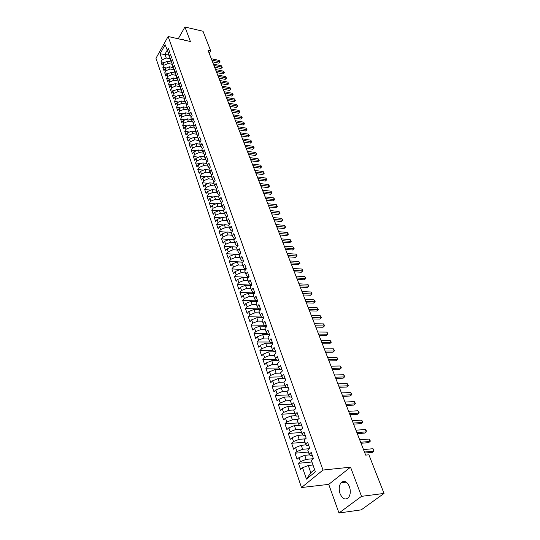 <?xml version="1.0" encoding="UTF-8"?>
<svg xmlns="http://www.w3.org/2000/svg" width="540" height="540" viewBox="0 0 540 540"><rect width="100%" height="100%" fill="white"/><g stroke="black" fill="none" stroke-linecap="round" stroke-linejoin="round"><path stroke-width="0.81" d="M349.414 486.574C346.943 481.343 344.149 480.067 341.037 482.747C339.012 485.608 338.688 489.26 340.065 493.709C342.536 499.034 345.357 500.317 348.543 497.536C350.527 494.633 350.818 490.975 349.414 486.574M183.857 40.041L182.027 38.988L181.177 39.44M338.972 513L361.523 496.355L350.548 467.181L328.732 484.367L338.972 513L361.246 509.855L384.028 493.432L368.901 454.808L365.661 455.119L208.035 50.321L210.715 50.915L203.013 31.253L184.937 27L178.247 38.779M328.732 484.367L301.509 487.532L155.972 58.286L168.122 36.497L323.001 470.043L301.509 487.532M168.764 55.026L160.076 53.798L162.128 59.758L160.961 61.823L162.081 65.097L163.256 63.032L164.012 65.232L162.837 67.297L163.971 70.605L165.152 68.54L165.915 70.76L164.727 72.826L165.875 76.167L167.062 74.102L167.839 76.343L166.637 78.408L167.798 81.783L169 79.718L169.776 81.986L168.575 84.044L169.742 87.453L170.951 85.394L171.74 87.683L170.525 89.741L171.7 93.191L172.928 91.132L173.718 93.44L172.496 95.499L173.684 98.975L174.919 96.923L175.723 99.252L174.488 101.311L175.689 104.828L176.931 102.775L177.748 105.131L176.499 107.183L177.714 110.741L178.97 108.682L179.786 111.064L178.531 113.117L179.759 116.708L181.022 114.662L181.852 117.065L180.583 119.117L181.825 122.742L183.101 120.697L183.938 123.127L182.662 125.179L183.917 128.844L185.2 126.799L186.05 129.256L184.754 131.301L186.023 135.007L187.326 132.962L188.177 135.446L186.874 137.484L188.156 141.23L189.466 139.192L190.337 141.703L189.02 143.741L190.316 147.528L191.639 145.489L192.51 148.028L191.18 150.059L192.49 153.887L193.826 151.855L194.71 154.42L193.374 156.452L194.697 160.319L196.04 158.288L196.931 160.88L195.581 162.911L196.925 166.82L198.281 164.794L199.186 167.414L197.816 169.439L199.172 173.387L200.543 171.369L201.454 174.015L200.077 176.04L201.447 180.036L202.831 178.018L203.756 180.697L202.365 182.709L203.749 186.752L205.146 184.734L206.078 187.447L204.674 189.459L206.071 193.543L207.482 191.531L208.427 194.272L207.009 196.276L208.427 200.407L209.851 198.403L210.803 201.177L209.372 203.175L210.803 207.353L212.24 205.355L213.206 208.157L211.761 210.154L213.212 214.373L214.663 212.382L215.636 215.217L214.178 217.208L215.642 221.474L217.107 219.49L218.093 222.352L216.621 224.343L218.099 228.663L219.584 226.679L220.577 229.574L219.091 231.559L220.59 235.926L222.082 233.948L223.094 236.878L221.596 238.856L223.108 243.277L224.62 241.306L225.639 244.269L224.12 246.24L225.653 250.709L227.178 248.744L228.211 251.748L226.679 253.706L228.231 258.235L229.77 256.277L230.816 259.308L229.271 261.266L230.837 265.842L232.389 263.891L233.449 266.963L231.89 268.913L233.476 273.544L235.042 271.6L236.115 274.712L234.536 276.649L236.142 281.333L237.728 279.396L238.815 282.548L237.222 284.479L238.842 289.217L240.449 287.293L241.542 290.473L239.935 292.397L241.576 297.196L243.196 295.279L244.303 298.505L242.676 300.416L244.343 305.276L245.977 303.365L247.104 306.625L245.457 308.536L247.144 313.45L248.798 311.546L249.932 314.854L248.272 316.75L249.973 321.725L251.647 319.835L252.794 323.176L251.12 325.06L252.848 330.102L254.536 328.219L255.697 331.607L254.003 333.484L255.751 338.58L257.459 336.71L258.633 340.139L256.918 342.002L258.694 347.166L260.415 345.31L261.61 348.779L259.875 350.636L261.671 355.86L263.412 354.017L264.62 357.527L262.872 359.37L264.681 364.669L266.45 362.833L267.671 366.39L265.903 368.219L267.739 373.586L269.521 371.756L270.763 375.361L268.967 377.183L270.83 382.617L272.632 380.801L273.888 384.453L272.079 386.262L273.962 391.763L275.785 389.961L277.06 393.66L275.225 395.456L277.135 401.024L278.978 399.242L280.267 402.988L278.417 404.764L280.354 410.413L282.218 408.638L283.52 412.432L281.651 414.2L283.608 419.924L285.491 418.163L286.814 422.01L284.924 423.765L286.909 429.557L288.812 427.815L290.156 431.71L288.238 433.451L290.25 439.324L292.181 437.596L293.537 441.545L291.6 443.266L293.639 449.219L295.589 447.505L296.966 451.507L295.009 453.215L297.074 459.243L299.052 457.549L300.443 461.606L298.465 463.293L300.557 469.409L302.555 467.735L308.286 465.487L310.797 472.689L314.591 469.564M160.076 53.798L165.145 44.732L168.656 53.514M237.607 250.722L238.997 253.193L240.82 253.321L239.193 248.71L237.607 250.722L236.534 247.671L238.113 245.66L236.507 241.11L234.934 243.128L233.874 240.111L235.44 238.1L233.854 233.604L232.294 235.622L231.248 232.646L232.794 230.621L231.228 226.179L229.689 228.204L228.65 225.261L230.182 223.229L228.629 218.842L227.111 220.874L226.085 217.964L227.603 215.926L226.071 211.585L224.559 213.624L223.547 210.749L225.052 208.71L223.533 204.417L222.041 206.462L221.036 203.621L222.527 201.575L221.029 197.329L219.544 199.382L218.558 196.567L220.03 194.515L218.552 190.323L217.087 192.375L216.108 189.601L217.566 187.542L216.101 183.398L214.65 185.456L213.685 182.709L215.129 180.644L213.678 176.546L212.24 178.605L211.282 175.892L212.72 173.826L211.282 169.769L209.857 171.835L208.913 169.148L210.33 167.083L208.913 163.073L207.502 165.145L206.57 162.486L207.974 160.414L206.57 156.445L205.173 158.524L204.248 155.891L205.646 153.819L204.255 149.897L202.871 151.976L201.96 149.378L203.337 147.299L201.967 143.417L200.59 145.496L199.685 142.925L201.056 140.846L199.699 137.005L198.342 139.091L197.444 136.546L198.801 134.46L197.458 130.667L196.108 132.752L195.224 130.234L196.567 128.149L195.237 124.389L193.9 126.482L193.03 123.991L194.359 121.905L193.043 118.186L191.72 120.278L190.856 117.814L192.173 115.722L190.876 112.05L189.56 114.142L188.703 111.706L190.013 109.607L188.723 105.975L187.427 108.068L186.577 105.658L187.873 103.558L186.604 99.961L185.315 102.06L184.471 99.677L185.76 97.571L184.498 94.014L183.222 96.113L182.392 93.758L183.661 91.652L182.419 88.128L181.15 90.234L180.326 87.892L181.589 85.793L180.36 82.303L179.105 84.409L178.288 82.094L179.543 79.988L178.322 76.538L177.073 78.644L176.269 76.356L177.512 74.25L176.303 70.828L175.068 72.941L174.272 70.673L175.5 68.567L174.305 65.185L173.084 67.291L172.294 65.05L173.509 62.937L172.328 59.589L171.113 61.702L170.336 59.481L171.544 57.368L170.37 54.061L169.169 56.167L168.399 53.973L169.594 51.86L168.433 48.58L167.245 50.693M240.82 253.314L239.227 255.319L240.314 258.404L241.697 260.854L243.526 260.969M310.797 472.689L306.464 479.095L315.374 471.791L311.344 460.343L313.403 458.608L311.222 452.432L309.177 454.167L307.739 450.083L309.771 448.335L307.618 442.24L305.6 443.995L304.182 439.965L306.187 438.203L304.06 432.189L302.069 433.964L300.665 429.988L302.656 428.207L300.557 422.273L298.586 424.062L297.203 420.14L299.167 418.345L297.094 412.486L295.151 414.295L293.787 410.42L295.724 408.611L293.686 402.833L291.755 404.656L290.412 400.835L292.336 399.013L290.318 393.309L288.414 395.145L287.084 391.372L288.981 389.536L286.997 383.913L285.113 385.756L283.804 382.037L285.674 380.187L283.716 374.632L281.853 376.495L280.557 372.823L282.413 370.953L280.476 365.479L278.633 367.349L277.358 363.724L279.194 361.847L277.283 356.44L275.461 358.324L274.199 354.746L276.014 352.856L274.124 347.517L272.322 349.414L271.08 345.877L272.875 343.98L271.013 338.702L269.231 340.612L268.002 337.122L269.777 335.212L267.935 330.007L266.173 331.925L264.965 328.482L266.719 326.558L264.897 321.415L263.156 323.345L261.961 319.943L263.696 318.013L261.9 312.937L260.179 314.874L258.991 311.519L260.712 309.575L258.937 304.56L257.229 306.511L256.068 303.19L257.762 301.239L256.014 296.285L254.327 298.242L253.172 294.968L254.853 293.004L253.125 288.117L251.451 290.081L250.317 286.841L251.978 284.87L250.27 280.044L248.616 282.015L247.496 278.822L249.136 276.838L247.448 272.066L245.815 274.05L244.701 270.891L246.335 268.906L244.667 264.188L243.047 266.18L241.947 263.061L243.56 261.063L241.913 256.406L240.314 258.404M306.464 479.095L302.555 467.735M313.301 458.696L306.153 459.365L304.742 455.315L309.683 454.869M300.443 461.606L306.153 459.365M299.052 457.549L304.742 455.315M309.339 448.706L302.636 449.28L301.246 445.284L306.221 444.872M296.966 451.507L302.636 449.28M295.589 447.505L301.246 445.284M309.177 454.167L310.358 455.8L312.35 455.618M305.458 438.845L299.167 439.324L297.79 435.382L302.798 435.011M293.537 441.545L299.167 439.324M292.181 437.596L297.79 435.382M305.6 443.995L306.794 445.682L308.772 445.514M301.658 429.098L295.745 429.509L294.388 425.615L299.423 425.284M290.156 431.71L295.745 429.509M288.812 427.815L294.388 425.615M302.069 433.964L303.271 435.692L305.249 435.544M297.925 419.479L292.37 419.816L291.026 415.976L296.089 415.685M286.814 422.01L292.37 419.816M285.491 418.163L291.026 415.976M298.586 424.062L299.801 425.837L301.772 425.709M294.266 409.975L289.035 410.252L287.712 406.465L292.788 406.208M283.52 412.432L289.035 410.252M282.218 408.638L287.712 406.465M295.151 414.295L296.379 416.117L298.343 416.002M290.675 400.592L285.741 400.815L284.438 397.076L289.535 396.86M280.267 402.988L285.741 400.815M278.978 399.242L284.438 397.076M291.755 404.656L293.004 406.526L294.955 406.424M287.138 391.325L282.494 391.5L281.212 387.801L286.322 387.626M277.06 393.66L282.494 391.5M275.785 389.961L281.212 387.801M288.414 395.145L289.67 397.055L291.613 396.974M283.844 382.165L279.295 382.3L278.019 378.655L285.066 378.459M273.888 384.453L279.295 382.3M272.632 380.801L278.019 378.655M285.113 385.756L286.375 387.713L288.313 387.646M280.665 373.12L276.129 373.221L274.874 369.623L281.894 369.482M270.763 375.361L276.129 373.221M269.521 371.756L274.874 369.623M281.853 376.495L283.129 378.486L285.059 378.432M277.519 364.19L273.004 364.257L271.762 360.707L278.755 360.612M267.671 366.39L273.004 364.257M266.45 362.833L271.762 360.707M278.633 367.349L279.923 369.38L281.846 369.34M274.421 355.367L269.919 355.408L268.697 351.898L275.663 351.857M264.62 357.527L269.919 355.408M263.412 354.017L268.697 351.898M275.461 358.324L276.757 360.396L278.667 360.369M271.357 346.66L266.875 346.667L265.666 343.204L272.606 343.211M261.61 348.779L266.875 346.667M260.415 345.31L265.666 343.204M272.322 349.414L273.632 351.52L275.535 351.506M268.333 338.06L263.864 338.04L262.67 334.618L269.582 334.672M258.633 340.139L263.864 338.04M257.459 336.71L262.67 334.618M269.231 340.612L270.54 342.758L272.444 342.758M265.343 329.569L260.894 329.515L259.72 326.133L266.605 326.234M255.697 331.607L260.894 329.515M254.536 328.219L259.72 326.133M266.173 331.925L267.496 334.105L269.393 334.118M262.393 321.179L257.958 321.098L256.797 317.756L263.655 317.898M252.794 323.176L257.958 321.098M251.647 319.835L256.797 317.756M263.156 323.345L264.485 325.559L266.375 325.586M259.477 312.89L255.062 312.781L253.915 309.481L260.631 309.663M249.932 314.854L255.062 312.781M248.798 311.546L253.915 309.481M260.179 314.874L261.515 317.122L263.392 317.162M256.594 304.702L252.2 304.567L251.066 301.313L257.512 301.523M247.104 306.625L252.2 304.567M245.977 303.365L251.066 301.313M257.229 306.511L258.579 308.786L260.449 308.833M253.753 296.615L249.372 296.453L248.251 293.234L254.448 293.483M244.303 298.505L249.372 296.453M243.196 295.279L248.251 293.234M254.327 298.242L255.677 300.55L257.546 300.611M250.945 288.623L246.578 288.434L245.471 285.255L251.424 285.532M241.542 290.473L246.578 288.434M240.449 287.293L245.471 285.255M251.451 290.081L252.815 292.417L254.671 292.491M248.164 280.733L243.817 280.517L242.723 277.371L248.447 277.668M238.815 282.548L243.817 280.517M237.728 279.396L242.723 277.371M248.616 282.015L249.986 284.384L251.836 284.472M245.417 272.93L241.09 272.687L240.003 269.582L245.518 269.899M236.115 274.712L241.09 272.687M235.042 271.6L240.003 269.582M245.815 274.05L247.192 276.446L249.035 276.541M242.71 265.214L238.39 264.951L237.323 261.887L242.622 262.224M233.449 266.963L238.39 264.951M232.389 263.891L237.323 261.887M243.047 266.18L244.424 268.603L246.26 268.711M240.023 257.594L235.73 257.31L234.671 254.279L239.774 254.63M230.816 259.308L235.73 257.31M229.77 256.277L234.671 254.279M237.377 250.067L233.098 249.757L232.052 246.76L236.966 247.124M228.211 251.748L233.098 249.757M227.178 248.744L232.052 246.76M234.758 242.622L230.492 242.285L229.46 239.328L234.191 239.706M225.639 244.269L230.492 242.285M224.62 241.306L229.46 239.328M234.934 243.128L236.338 245.626L238.046 245.754M232.173 235.265L227.921 234.907L226.901 231.977L231.458 232.369M223.094 236.878L227.921 234.907M222.082 233.948L226.901 231.977M232.294 235.622L233.699 238.14L235.305 238.275M229.608 227.988L225.376 227.61L224.37 224.714L228.757 225.119M220.577 229.574L225.376 227.61M219.584 226.679L224.37 224.714M229.689 228.204L231.093 230.749L232.598 230.877M227.084 220.793L222.865 220.394L221.866 217.532L226.098 217.944M218.093 222.352L222.865 220.394M217.107 219.49L221.866 217.532M227.111 220.874L228.521 223.439L229.932 223.567M224.593 213.685L220.381 213.266L219.388 210.438L223.587 210.863M215.636 215.217L220.381 213.266M214.663 212.382L219.388 210.438M224.559 213.624L225.976 216.216L227.293 216.344M222.143 206.658L217.924 206.213L216.945 203.418L221.123 203.863M213.206 208.157L217.924 206.213M212.24 205.355L216.945 203.418M222.041 206.462L223.466 209.075L224.687 209.196M219.726 199.712L215.494 199.247L214.529 196.479L218.693 196.945M210.803 201.177L215.494 199.247M209.851 198.403L214.529 196.479M219.544 199.382L220.975 202.007L222.116 202.136M217.33 192.841L213.091 192.348L212.132 189.614L216.284 190.1M208.427 194.272L213.091 192.348M207.482 191.531L212.132 189.614M217.087 192.375L218.518 195.028L219.578 195.149M214.967 186.044L210.715 185.531L209.77 182.824L213.901 183.33M206.078 187.447L210.715 185.531M205.146 184.734L209.77 182.824M214.65 185.456L216.088 188.123L217.073 188.244M212.625 179.321L208.359 178.787L207.428 176.114L211.545 176.634M203.756 180.697L208.359 178.787M202.831 178.018L207.428 176.114M212.24 178.605L213.678 181.298L214.589 181.406M210.303 172.672L206.037 172.118L205.112 169.472L209.216 170.012M201.454 174.015L206.037 172.118M200.543 171.369L205.112 169.472M209.857 171.835L211.302 174.548L212.146 174.656M208.015 166.097L203.742 165.524L202.824 162.905L206.915 163.465M199.186 167.414L203.742 165.524M198.281 164.794L202.824 162.905M207.502 165.145L208.953 167.866L209.722 167.974M205.74 159.597L201.467 159.003L200.563 156.411L204.633 156.985M196.931 160.88L201.467 159.003M196.04 158.288L200.563 156.411M205.173 158.524L206.624 161.264L207.333 161.366M203.499 153.164L199.213 152.55L198.322 149.985L202.379 150.579M194.71 154.42L199.213 152.55M193.826 151.855L198.322 149.985M202.871 151.976L204.323 154.73L204.971 154.825M201.278 146.799L196.992 146.165L196.108 143.627L200.151 144.234M192.51 148.028L196.992 146.165M191.639 145.489L196.108 143.627M200.59 145.496L202.048 148.27L202.628 148.358M199.078 140.501L194.792 139.847L193.914 137.342L197.944 137.963M190.337 141.703L194.792 139.847M189.466 139.192L193.914 137.342M198.342 139.091L199.8 141.878L200.32 141.959M196.904 134.271L192.611 133.596L191.747 131.119L195.757 131.753M188.177 135.446L192.611 133.596M187.326 132.962L191.747 131.119M196.108 132.752L197.573 135.56L198.038 135.635M194.751 128.108L190.458 127.413L189.601 124.963L193.597 125.611M186.05 129.256L190.458 127.413M185.2 126.799L189.601 124.963M193.9 126.482L195.784 129.37M192.618 122.006L188.325 121.297L187.475 118.868L191.457 119.536M183.938 123.127L188.325 121.297M183.101 120.697L187.475 118.868M191.72 120.278L193.55 123.174M190.505 115.972L186.212 115.243L185.375 112.84L189.344 113.522M181.852 117.065L186.212 115.243M181.022 114.662L185.375 112.84M189.56 114.142L191.342 117.045M188.419 109.998L184.126 109.249L183.296 106.873L187.252 107.568M179.786 111.064L184.126 109.249M178.97 108.682L183.296 106.873M187.427 108.068L189.162 110.977M186.354 104.085L182.061 103.322L181.238 100.967L185.179 101.675M177.748 105.131L182.061 103.322M176.931 102.775L181.238 100.967M185.315 102.06L187.002 104.976M184.309 98.24L180.016 97.457L179.199 95.121L183.128 95.843M175.723 99.252L180.016 97.457M174.919 96.923L179.199 95.121M183.222 96.113L184.869 99.029M182.284 92.448L177.991 91.645L177.188 89.336L181.096 90.072M173.718 93.44L177.991 91.645M172.928 91.132L177.188 89.336M181.15 90.234L182.756 93.15M180.272 86.711L175.986 85.894L175.19 83.612L179.084 84.362M171.74 87.683L175.986 85.894M170.951 85.394L175.19 83.612M179.105 84.409L180.664 87.332M178.288 81.041L174.001 80.204L173.212 77.942L177.107 78.705M169.776 81.986L174.001 80.204M169 79.718L173.212 77.942M177.073 78.644L178.598 81.574M176.324 75.418L172.037 74.574L171.261 72.333L175.156 73.109M167.839 76.343L172.037 74.574M167.062 74.102L171.261 72.333M176.553 75.87L175.068 72.941M174.38 69.863L170.093 68.999L169.324 66.778L173.225 67.574M165.915 70.76L170.093 68.999M165.152 68.54L169.324 66.778M173.084 67.291L174.548 70.2M172.449 64.355L168.169 63.477L167.407 61.283L171.308 62.087M164.012 65.232L168.169 63.477M163.256 63.032L167.407 61.283M171.113 61.702L172.564 64.584M170.539 58.901L166.266 58.01L164.943 54.216L167.123 50.348M162.128 59.758L166.266 58.01M169.169 56.167L170.6 59.022M361.523 496.355L384.028 493.432M168.122 36.497L190.404 41.519L184.937 27M350.548 467.181L323.001 470.043M209.223 53.366L210.715 50.915M312.991 465.021L308.286 465.487M160.961 61.823L164.43 62.539M162.837 67.297L166.394 68.013M164.727 72.826L168.379 73.548M166.637 78.408L170.39 79.137M168.575 84.044L172.422 84.78M170.525 89.741L174.474 90.477M172.496 95.499L176.546 96.235M174.488 101.311L178.646 102.053M176.499 107.183L180.772 107.933M178.531 113.117L182.918 113.866M180.583 119.117L185.092 119.867M182.662 125.179L187.285 125.928M184.754 131.301L189.513 132.05M186.874 137.484L191.761 138.24M189.02 143.741L194.035 144.49M191.18 150.059L196.344 150.809M193.374 156.452L198.673 157.194M195.581 162.911L201.035 163.647M197.816 169.439L203.431 170.174M200.077 176.04L205.848 176.769M202.365 182.709L208.305 183.431M204.674 189.459L210.789 190.168M207.009 196.276L213.307 196.978M209.372 203.175L215.851 203.863M211.761 210.154L218.437 210.829M214.178 217.208L221.056 217.87M216.621 224.343L223.709 224.984M219.091 231.559L226.402 232.18M221.596 238.856L229.129 239.463M224.12 246.24L231.896 246.821M226.679 253.706L239.787 254.617M229.271 261.266L242.71 262.123M231.89 268.913L245.673 269.71M234.536 276.649L248.684 277.385M237.222 284.479L251.748 285.147M239.935 292.397L254.853 292.997M242.676 300.416L257.654 300.929M245.457 308.536L260.489 308.947M248.272 316.75L261.461 317.027M251.12 325.06L264.31 325.262M254.003 333.484L267.185 333.592M256.918 342.002L270.094 342.029M259.875 350.636L273.038 350.568M262.872 359.37L276.014 359.215M265.903 368.219L279.031 367.97M268.967 377.183L282.076 376.839M272.079 386.262L285.154 385.823M275.225 395.456L288.333 394.922M278.417 404.764L291.573 404.129M281.651 414.2L294.853 413.464M284.924 423.765L298.181 422.914M288.238 433.451L301.55 432.493M291.6 443.266L304.965 442.199M295.009 453.215L308.421 452.034M298.465 463.293L311.931 461.997M212.51 61.817L218.835 63.167L219.719 61.749L211.822 60.055M219.193 60.419L220.151 61.958L219.193 60.419L211.302 58.718M220.151 61.958L218.835 63.167M214.603 67.183L220.948 68.519L221.839 67.102L213.914 65.428M221.306 65.759L222.271 67.304L221.306 65.759L213.388 64.078M222.271 67.304L220.948 68.519M216.709 72.61L223.081 73.919L223.978 72.502L216.027 70.855M223.439 71.145L224.411 72.698L223.439 71.145L215.501 69.491M224.411 72.698L223.081 73.919M218.842 78.084L225.234 79.373L226.138 77.956L218.167 76.336M225.592 76.592L226.564 78.152L225.592 76.592L217.627 74.959M226.564 78.152L225.234 79.373M220.995 83.612L227.407 84.881L228.319 83.471L220.32 81.871M227.772 82.087L228.751 83.653L227.772 82.087L219.78 80.48M228.751 83.653L227.407 84.881M223.169 89.194L229.601 90.45L230.519 89.033L222.494 87.46M229.972 87.635L230.951 89.208L229.972 87.635L221.947 86.056M230.951 89.208L229.601 90.45M225.369 94.838L231.822 96.066L232.747 94.655L224.694 93.11M232.187 93.245L233.172 94.824L232.187 93.245L224.141 91.692M233.172 94.824L231.822 96.066M227.59 100.535L234.056 101.743L234.995 100.332L226.915 98.813M234.434 98.908L235.42 100.494L234.434 98.908L226.361 97.382M235.42 100.494L234.056 101.743M229.831 106.286L236.324 107.474L237.269 106.063L229.163 104.578M236.696 104.625L237.688 106.218L236.696 104.625L228.596 103.127M237.688 106.218L236.324 107.474M232.092 112.104L238.606 113.265L239.558 111.854L231.424 110.396M238.984 110.403L239.983 112.003L238.984 110.403L230.857 108.931M239.983 112.003L238.606 113.265M234.38 117.977L240.914 119.111L241.88 117.707L233.719 116.276M241.292 116.235L242.298 117.842L241.292 116.235L233.145 114.797M242.298 117.842L240.914 119.111M236.689 123.91L243.25 125.024L244.215 123.62L236.027 122.216M243.628 122.135L244.64 123.748L243.628 122.135L235.447 120.724M244.64 123.748L243.25 125.024M239.024 129.904L245.606 130.99L246.584 129.587L238.37 128.216M245.99 128.088L247.003 129.708L245.99 128.088L237.782 126.711M247.003 129.708L245.606 130.99M241.38 135.958L247.982 137.025L248.974 135.621L240.732 134.285M248.373 134.109L249.386 135.736L248.373 134.109L240.138 132.759M249.386 135.736L247.982 137.025M243.763 142.081L250.391 143.12L251.384 141.716L243.115 140.414M250.776 140.191L251.802 141.817L250.776 140.191L242.514 138.875M251.802 141.817L250.391 143.12M246.173 148.264L252.821 149.276L253.827 147.879L245.525 146.603M253.213 146.333L254.239 147.974L253.213 146.333L244.924 145.051M254.239 147.974L252.821 149.276M248.609 154.514L255.272 155.5L256.291 154.103L247.961 152.861M255.67 152.543L256.703 154.184L255.67 152.543L247.354 151.294M256.703 154.184L255.272 155.5M251.066 160.826L257.756 161.784L258.781 160.394L250.425 159.185M258.154 158.814L259.193 160.468L258.154 158.814L249.811 157.599M259.193 160.468L257.756 161.784M253.55 167.211L260.267 168.143L261.299 166.752L252.916 165.578M260.665 165.152L261.704 166.813L260.665 165.152L252.288 163.978M261.704 166.813L260.267 168.143M256.061 173.664L262.798 174.562L263.844 173.171L255.434 172.044M263.203 171.565L264.249 173.232L263.203 171.565L254.799 170.417M264.249 173.232L262.798 174.562M258.599 180.185L265.363 181.055L266.416 179.665L257.978 178.571M265.768 178.038L266.558 179.064L266.814 179.712L266.416 179.665L265.768 178.038L257.337 176.931M266.814 179.712L265.363 181.055M261.171 186.773L267.948 187.616L269.015 186.232L260.543 185.173M268.36 184.585L269.156 185.605L269.413 186.266L269.015 186.232L268.36 184.585L259.902 183.519M269.413 186.266L267.948 187.616M263.763 193.435L270.567 194.245L271.64 192.868L263.142 191.849M270.979 191.201L272.038 192.888L271.64 192.868L270.979 191.201L262.494 190.175M272.038 192.888L270.567 194.245M266.389 200.171L273.213 200.948L274.293 199.577L265.775 198.592M273.632 197.89L274.428 198.916L274.691 199.591L274.293 199.577L273.632 197.89L265.113 196.904M274.691 199.591L273.213 200.948M269.041 206.982L275.886 207.725L276.979 206.354L268.427 205.416M276.305 204.653L277.378 206.354L276.979 206.354L276.305 204.653L267.759 203.701M277.378 206.354L275.886 207.725M271.721 213.867L278.593 214.583L279.693 213.212L271.114 212.315M279.011 211.491L280.091 213.199L279.693 213.212L279.011 211.491L270.439 210.58M280.091 213.199L278.593 214.583M274.428 220.833L281.327 221.508L282.44 220.144L273.827 219.287M281.752 218.403L282.832 220.124L282.44 220.144L281.752 218.403L273.146 217.539M282.832 220.124L281.327 221.508M277.175 227.873L284.094 228.515L285.215 227.151L276.575 226.341M284.519 225.389L285.606 227.117L285.215 227.151L284.519 225.389L275.886 224.573M285.606 227.117L284.094 228.515M279.943 234.988L286.889 235.595L288.023 234.239L279.356 233.476M287.321 232.457L288.407 234.198L288.023 234.239L287.321 232.457L278.654 231.68M288.407 234.198L286.889 235.595M282.751 242.19L289.717 242.757L290.858 241.407L282.163 240.685M290.149 239.605L290.959 240.631L291.242 241.353L290.858 241.407L290.149 239.605L281.455 238.876M291.242 241.353L289.717 242.757M285.586 249.473L292.572 250.007L293.733 248.657L285.005 247.982M293.011 246.834L294.111 248.589L293.733 248.657L293.011 246.834L284.29 246.152M294.111 248.589L292.572 250.007M288.454 256.838L295.468 257.33L296.635 255.987L287.874 255.359M295.906 254.144L296.723 255.17L297.014 255.906L296.635 255.987L295.906 254.144L287.159 253.51M297.014 255.906L295.468 257.33M291.35 264.29L298.391 264.742L299.572 263.399L290.783 262.825M298.836 261.542L299.653 262.562L299.943 263.304L299.572 263.399L298.836 261.542L290.054 260.955M299.943 263.304L298.391 264.742M294.287 271.822L301.347 272.234L302.542 270.904L293.726 270.378M301.793 269.021L302.616 270.041L302.913 270.797L302.542 270.904L301.793 269.021L292.984 268.481M302.913 270.797L301.347 272.234M297.257 279.45L304.344 279.821L305.546 278.492L296.696 278.019M304.79 276.588L305.917 278.37L305.546 278.492L304.79 276.588L295.954 276.102M305.917 278.37L304.344 279.821M300.26 287.159L307.368 287.489L308.583 286.166L299.707 285.748M307.82 284.243L308.954 286.031L308.583 286.166L307.82 284.243L298.951 283.804M308.954 286.031L307.368 287.489M303.298 294.968L310.433 295.252L311.661 293.935L302.758 293.564M310.885 291.985L311.715 293.004L312.026 293.787L311.661 293.935L310.885 291.985L301.988 291.6M312.026 293.787L310.433 295.252M306.376 302.866L313.531 303.102L314.773 301.793L305.836 301.482M313.99 299.822L314.82 300.841L315.131 301.631L314.773 301.793L313.99 299.822L305.06 299.491M315.131 301.631L313.531 303.102M309.488 310.851L316.67 311.047L317.918 309.744L308.954 309.488M317.129 307.746L318.276 309.562L317.918 309.744L317.129 307.746L308.171 307.476M318.276 309.562L316.67 311.047M312.633 318.944L319.842 319.093L321.104 317.79L312.113 317.594M320.308 315.772L321.462 317.594L321.104 317.79L320.308 315.772L311.317 315.556M321.462 317.594L319.842 319.093M315.819 327.125L323.055 327.226L324.331 325.931L315.306 325.796M323.521 323.885L324.682 325.721L324.331 325.931L323.521 323.885L314.503 323.737M324.682 325.721L323.055 327.226M319.046 335.408L326.302 335.462L327.598 334.172L318.539 334.098M326.774 332.107L327.611 333.119L327.942 333.95L327.598 334.172L326.774 332.107L317.729 332.012M327.942 333.95L326.302 335.462M322.312 343.798L329.589 343.798L330.899 342.515L321.813 342.502M330.068 340.423L330.912 341.435L331.243 342.272L330.899 342.515L330.068 340.423L320.99 340.396M331.243 342.272L329.589 343.798M325.62 352.283L332.924 352.235L334.24 350.96L325.127 351.014M333.403 348.84L334.584 350.703L334.24 350.96L333.403 348.84L324.29 348.874M334.584 350.703L332.924 352.235M328.968 360.875L336.292 360.774L337.628 359.512L328.475 359.627M336.778 357.365L337.622 358.378L337.628 359.512L336.778 357.365L327.638 357.467M337.959 359.235L336.292 360.774M332.35 369.576L339.707 369.421L341.057 368.165L331.877 368.348M340.193 365.992L341.381 367.868L341.057 368.165L340.193 365.992L331.02 366.161M341.381 367.868L339.707 369.421M335.786 378.385L343.156 378.175L344.527 376.927L335.313 377.177M343.656 374.726L344.851 376.616L344.527 376.927L343.656 374.726L334.449 374.963M339.255 387.308L346.66 387.038L348.037 385.796L338.796 386.12M347.152 383.569L348.361 385.465L348.037 385.796L347.152 383.569L337.919 383.879M342.772 396.34L350.197 396.016L351.594 394.781L342.32 395.179M350.703 392.526L351.911 394.43L351.594 394.781L350.703 392.526L341.435 392.904M346.336 405.486L353.788 405.101L355.199 403.88L345.897 404.352M354.294 401.598L355.509 403.508L355.199 403.88L354.294 401.598L344.999 402.05M349.947 414.754L357.419 414.308L358.844 413.093L349.515 413.64M357.932 410.778L359.154 412.709L358.844 413.093L357.932 410.778L348.604 411.311M353.599 424.136L361.098 423.63L362.543 422.429L353.18 423.056M361.611 420.086L362.846 422.017L362.543 422.429L361.611 420.086L352.256 420.687M357.305 433.647L364.824 433.073L366.289 431.885L356.893 432.587M365.344 429.509L366.208 430.502L366.289 431.885L365.344 429.509L355.955 430.191M361.051 443.279L368.604 442.645L370.076 441.457L360.652 442.246M369.124 439.054L370.373 441.005L370.076 441.457L369.124 439.054L359.707 439.823M364.851 453.04L372.431 452.331L373.923 451.163L364.46 452.034M372.958 448.726L373.822 449.712L373.923 451.163L372.958 448.726L363.508 449.577M346.309 482.139L341.037 482.747M183.249 39.258L182.027 38.988"/></g></svg>

